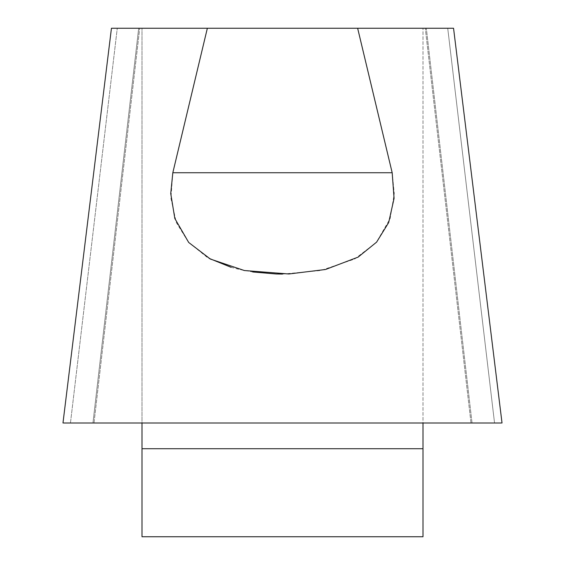 <?xml version="1.0" encoding="UTF-8"?>
<svg xmlns="http://www.w3.org/2000/svg" width="565" height="565" viewBox="0 0 565 565"><rect width="100%" height="100%" fill="white"/><g stroke="black" fill="none" stroke-linecap="round" stroke-linejoin="round"><path stroke-width="0.42" stroke-dasharray="2.83 2.12" d="M453.384 28.25L111.602 28.25M422.994 422.994L501.353 422.994L472.05 422.994L426.328 28.25L447.727 28.25L422.994 28.25L426.328 28.25L472.05 422.994L422.994 422.994L422.994 536.75L142.006 536.75L142.006 28.25L139.717 28.25L142.006 28.25L142.006 422.994L63.647 422.994L422.994 422.994L422.994 28.25L422.994 422.994L142.006 422.994M138.672 28.25L117.273 28.25L139.717 28.25L138.672 28.25L92.95 422.994L138.672 28.25M282.5 274.074L320.645 270.529L354.636 259.053L376.297 242.477L390.168 218.521L394.264 193.534L392.181 172.742L172.819 172.742L170.927 198.357L176.322 222.561L188.406 242.145L206.91 257.132L209.121 258.382M231.106 267.309L239.468 269.491L252.71 271.963M172.819 172.742L207.355 28.25M63.647 422.994L501.381 422.994M357.645 28.25L392.181 172.742M470.998 422.994L425.283 28.25L470.998 422.994M94.002 422.994L139.717 28.25L94.002 422.994M453.554 28.25L502.024 422.994L62.976 422.994L502.024 422.994L494.545 422.994L447.727 28.25L494.545 422.994M70.456 422.994L117.273 28.25L70.456 422.994M142.006 448.716L422.994 448.716M111.446 28.25L62.976 422.994"/><path stroke-width="0.85" d="M111.602 28.25L453.384 28.25M392.181 172.742L394.073 198.357L388.678 222.561L376.594 242.145L358.09 257.132L325.532 269.491L288.8 273.983L244.355 270.529L210.364 259.053L188.703 242.477L174.832 218.521L170.736 193.534L172.819 172.742L392.181 172.742L357.645 28.25M501.353 422.994L63.619 422.994M207.355 28.25L172.819 172.742M209.121 258.382L231.106 267.309M252.71 271.963L276.2 273.983L282.5 274.074M142.006 422.994L142.006 536.75L422.994 536.75L422.994 422.994M494.545 422.994L473.71 422.994M422.994 448.716L142.006 448.716M453.554 28.25L502.024 422.994M62.976 422.994L111.446 28.25"/></g></svg>
